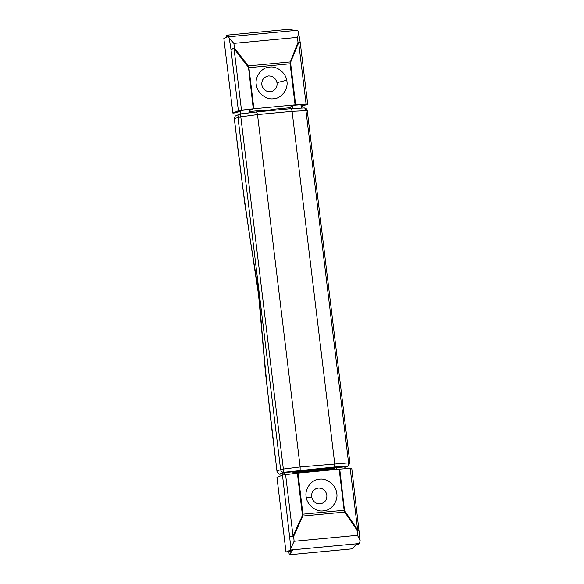 <?xml version="1.0" encoding="UTF-8"?>
<svg xmlns="http://www.w3.org/2000/svg" width="584" height="584" viewBox="0 0 584 584"><rect width="100%" height="100%" fill="white"/><g stroke="black" fill="none" stroke-linecap="round" stroke-linejoin="round"><path stroke-width="0.88" d="M249.434 112.822L249.039 109.573M292.358 106.142L292.65 108.595M290.927 108.697L290.708 106.85M301.337 108.084L300.928 104.733M240.812 113.887L240.44 110.814M238.798 111.529L239.141 114.376M272.553 91.221L270.356 91.783C266.019 91.812 263.187 89.622 261.858 85.206C261.406 80.147 263.603 77.059 268.443 75.956C272.852 75.942 275.692 78.176 276.962 82.665C277.502 86.439 276.035 89.286 272.553 91.221M276.962 82.665L286.664 80.242C289.058 88.126 281.685 98.769 273.502 98.747C266.523 100.017 257.449 93.228 256.5 85.607C254.113 77.716 261.479 67.072 269.669 67.094C276.641 65.824 285.715 72.62 286.664 80.242M249.28 111.559L263.435 110.223L261.537 111.04L261.457 110.405M261.537 111.04L269.604 110.274L271.502 109.456L288.365 107.865L294.526 105.2L304.687 104.463L301.089 106.018M249.171 110.69L252.733 109.15L241.272 110.456L235.761 112.836L232.877 113.113L223.84 38.456L227.804 36.741L230.687 36.471L226.366 35.193L226.614 37.259M248.908 67.686L248.244 65.912L290.263 61.94L290.102 63.787L248.908 67.686L253.879 108.763L253.266 108.821L248.456 66.912M248.244 65.912L234.607 48.231L230.95 49.224L229.162 37.843L233.841 43.384L234.607 48.231L234.045 48.662L241.484 110.164L238.389 110.726L232.877 113.113M300.227 42.486L307.688 104.098L306.089 104.054L298.643 42.552L298.022 42.238L297.256 37.391C298.431 34.836 298.796 32.806 298.336 31.302L300.22 42.566M226.366 35.193L289.781 29.2L294.102 30.477L296.986 30.2L298.336 31.302M290.263 61.94L298.022 42.238C299.723 42.114 300.424 42.267 300.125 42.683L298.643 42.552L290.343 62.955M306.089 104.054L295.073 104.865L290.102 63.787M229.162 37.843L228.081 36.821L297.256 30.28M241.484 110.164L253.266 108.821M301.161 106.653L307.571 104.186M253.879 108.763L295.073 104.865M282.773 474.953L282.576 473.325L284.226 472.609L344.757 466.886L344.983 468.755M334.457 468.419L292.942 472.346M307.133 110.661L292.08 111.332L257.493 114.603L237.951 117.202L239.637 114.157L235.323 116.026L234.206 117.968L234.425 118.727C240.922 177.718 249.127 235.972 259.041 293.489C263.34 353.437 269.348 412.64 277.064 471.106L277.057 472.047L279.488 474.171L282.641 473.872M290.547 108.719L256.77 111.924L257.493 114.603L300.132 466.974L348.582 462.886L305.943 110.515C305.614 108.741 304.928 107.887 303.884 107.952L290.423 108.741C291.233 108.675 291.781 109.537 292.08 111.332L334.72 463.703C334.858 465.528 334.544 466.66 333.793 467.091L283.839 472.288C282.079 472.266 280.999 471.361 280.597 469.58L283.349 469.054L283.839 472.288L279.488 474.171M256.807 111.909L239.637 114.157L240.455 113.946L283.349 469.054L300.132 466.974L300.139 470.273M334.53 468.967L293.007 472.894M316.112 488.611L318.309 488.056C322.653 488.02 325.485 490.21 326.806 494.626C327.259 499.685 325.062 502.773 320.229 503.882C315.813 503.89 312.973 501.656 311.703 497.174C311.162 493.4 312.63 490.545 316.112 488.611M311.703 497.174L306.374 497.707C303.979 489.815 311.352 479.172 319.536 479.194C326.514 477.931 335.588 484.72 336.53 492.341C338.924 500.225 331.559 510.876 323.368 510.847C316.389 512.117 307.323 505.328 306.374 497.707M344.129 510.263L344.728 512.058L302.716 516.037L302.935 514.161L344.129 510.263L339.158 469.186L339.735 469.134L344.567 511.036M355.152 545.551L359.145 543.835L360.16 540.872L357.51 535.287L357.079 530.294L357.62 529.878L350.174 468.375L351.656 468.507M285.576 474.485L293.015 535.988L293.664 536.287L294.095 541.288L290.927 548.274L282.481 475.048L297.964 473.084L302.935 514.161M359.145 543.835L356.262 544.106L352.656 548.807L289.241 554.8L288.883 551.814L292.847 550.099L289.963 550.376L290.927 548.274M288.883 551.814L285.999 552.084L289.963 550.376M289.241 554.8L292.847 550.099M302.716 516.037L293.664 536.287L289.919 536.55L293.015 535.988L302.68 515M350.174 468.375L339.735 469.134M282.481 475.048L276.962 477.427L285.999 552.084M339.158 469.186L297.964 473.084M336.107 467.704L336.318 469.456M334.603 469.616L334.391 467.864M293.095 473.631L292.869 471.792M284.226 472.609L284.466 474.631M238.389 110.726L230.95 49.224L234.045 48.662L248.207 67.014M290.591 63.006L295.65 104.813M297.256 37.391L233.841 43.384M344.83 467.492L348.086 466.083L333.793 467.091M344.815 467.353L347.254 466.295C348.254 465.849 348.692 464.711 348.582 462.886L349.772 463.039M240.462 113.931L256.77 111.924M277.064 471.106L280.597 469.58L237.951 117.202L234.425 118.727M344.728 512.058L357.079 530.294L359.102 530.009L357.62 529.878L344.794 510.949M302.41 514.957L297.351 473.142M294.095 541.288L357.51 535.287M359.372 543.536L290.19 550.077M277.057 472.047L265.516 373.351L258.566 294.796L244.732 203.268L234.206 117.968M348.086 466.083L349.889 462.944L307.25 110.573C306.863 108.843 305.804 107.96 304.074 107.923M351.772 468.419L360.16 540.872"/></g></svg>
